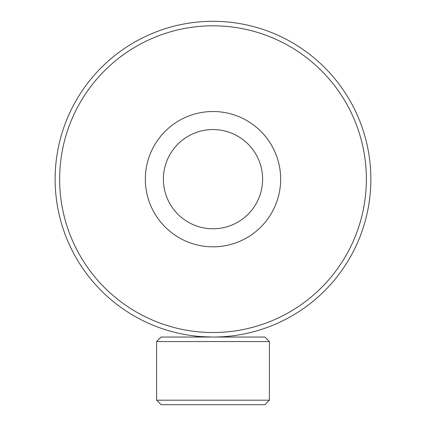 <?xml version="1.0" encoding="UTF-8"?>
<svg xmlns="http://www.w3.org/2000/svg" width="426" height="426" viewBox="0 0 426 426"><rect width="100%" height="100%" fill="white"/><g stroke="black" fill="none" stroke-linecap="round" stroke-linejoin="round"><path stroke-width="0.64" d="M215.844 337.014L213 337.041A157.87 157.87 0 0 0 370.87 179.17A157.87 157.87 0 0 0 213 21.3A157.87 157.87 0 0 0 55.13 179.17A157.87 157.87 0 0 0 213 337.041C202.036 336.7 196.024 336.354 194.959 336.007M222.691 336.742L226.02 336.503M227.638 336.359L229.992 336.125M249.801 145.894A49.618 49.618 0 0 0 179.724 142.369A49.618 49.618 0 0 0 176.199 212.446A49.618 49.618 0 0 0 246.276 215.971A49.618 49.618 0 0 0 249.801 145.894M263.188 133.796A67.659 67.659 0 0 0 167.626 128.982A67.659 67.659 0 0 0 162.812 224.55A67.659 67.659 0 0 0 258.374 229.358A67.659 67.659 0 0 0 263.188 133.796M264.871 404.7L161.129 404.7L156.619 400.19L269.381 400.19L264.871 404.7M156.619 341.551L161.129 337.041L264.871 337.041L269.381 341.551L156.619 341.551L156.619 400.19M213 332.53A153.36 153.36 0 0 0 366.36 179.17A153.36 153.36 0 0 0 213 25.81A153.36 153.36 0 0 0 59.64 179.17A153.36 153.36 0 0 0 213 332.53M269.381 341.551L269.381 400.19"/></g></svg>
